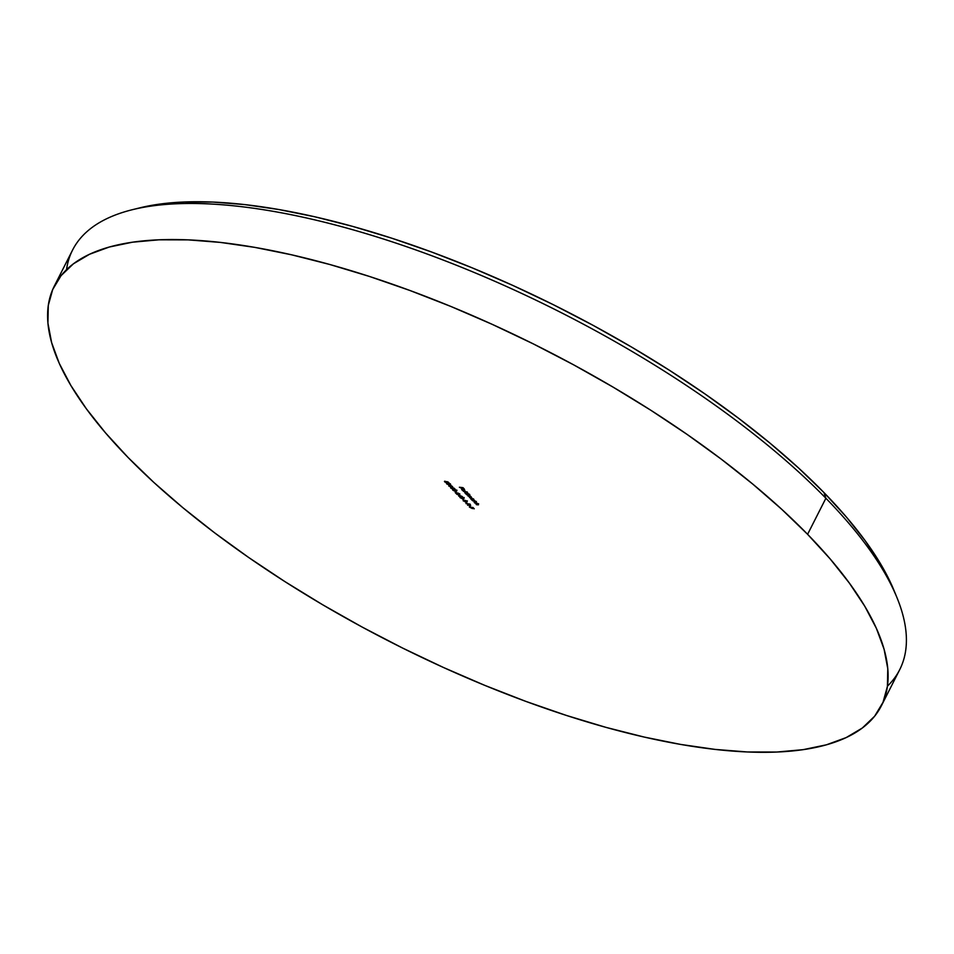 <?xml version="1.0" encoding="UTF-8"?>
<svg xmlns="http://www.w3.org/2000/svg" width="954" height="954" viewBox="0 0 954 954"><rect width="100%" height="100%" fill="white"/><g stroke="black" fill="none" stroke-linecap="round" stroke-linejoin="round"><path stroke-width="1.43" d="M896.963 597.621L894.101 590.633A457.562 163.039 -153.1 0 0 823.97 492.586L825.89 498.25A463.739 165.233 26.9 0 1 896.963 597.621A463.739 165.233 26.9 0 1 887.458 686.129M807.597 534.312A463.739 165.233 26.9 0 1 881.413 705.733A463.739 165.233 26.9 0 1 561.727 713.914A463.739 165.233 26.9 0 1 128.11 457.526L105.5 432.866L86.373 408.813L70.93 385.595L59.303 363.45L51.611 342.569L47.927 323.167L48.284 305.423L52.697 289.527L61.092 275.611L73.41 263.817L89.533 254.265L109.293 247.026L132.499 242.197L158.948 239.812L188.355 239.883L220.469 242.423L254.956 247.408L291.507 254.79L329.75 264.485L369.317 276.41L409.838 290.457L450.908 306.472L492.157 324.324L533.167 343.822L573.545 364.786L612.897 387.014L650.866 410.28L687.059 434.38L721.152 459.077L752.801 484.119L781.708 509.281L807.597 534.312L830.207 558.972L849.322 583.037L864.777 606.243L876.404 628.4L884.096 649.28L887.78 668.682L887.411 686.415L883.01 702.323L874.615 716.239L862.297 728.033L846.174 737.585L826.414 744.812L803.196 749.653L776.759 752.038L747.34 751.967L715.238 749.427L680.739 744.442L644.2 737.06L605.957 727.365L566.39 715.428L525.869 701.393L484.787 685.366L443.55 667.526L402.54 648.028L362.162 627.064L322.798 604.836L284.841 581.558L248.636 557.458L214.555 532.773L182.894 507.719L153.988 482.569L128.11 457.526A463.739 165.233 26.9 0 1 54.295 286.117A463.739 165.233 26.9 0 1 373.98 277.936A463.739 165.233 26.9 0 1 807.597 534.312L825.89 498.25L807.597 534.312M881.413 705.733L899.705 669.672A463.739 165.233 -153.1 0 0 825.89 498.25A463.739 165.233 -153.1 0 0 392.273 241.875A463.739 165.233 -153.1 0 0 72.587 250.043L54.295 286.117M458.087 494.756L459.339 496.032L458.743 496.175L462.428 496.593L458.087 494.756L459.339 496.032L458.743 496.175L462.428 496.593L458.087 494.756M455.237 491.501L456.608 492.574L455.237 491.501M454.176 488.221L452.113 487.744L453.067 488.603L452.494 488.877L450.503 487.554L452.935 489.163L453.544 489.02L452.911 488.126L455.249 489.33L454.176 488.221L452.113 487.744L452.709 488.913L450.968 487.375L450.753 488.078L452.935 489.163L452.911 488.126L455.249 489.33L454.176 488.221M450.181 484.393L448.523 484.072L448.571 484.811L446.46 483.487L448.833 485.049L450.825 484.942L449.775 483.869L448.845 483.523L450.145 484.87L448.523 484.072L448.571 484.811L446.949 483.213L446.77 483.988L450.383 485.109L448.845 483.523L450.145 484.87M463.37 491.334L467.293 491.99L463.37 491.334M466.625 494.673L469.833 495.806L467.937 496.008L471.145 497.153L469.475 497.594L471.634 497.726L469.249 494.971L466.625 494.673L469.833 495.806L467.937 496.008L471.145 497.153L469.475 497.594L471.503 497.225L469.249 494.971L466.625 494.673M474.71 502.961L477.99 504.165L476.392 504.678L478.514 504.797L477.346 503.259L474.71 502.961L477.99 504.165L476.153 504.439L477.739 504.833L478.348 504.249L477.346 503.259L474.71 502.961M474.353 500.194L472.528 498.632L470.596 498.417L471.968 500.134L474.591 500.433L471.276 498.226L470.906 499.085L471.968 500.134L474.353 500.194M467.353 500.862L466.9 502.031L466.315 500.802L463.107 500.182L465.325 501.971L467.162 501.518L466.041 501.053L465.325 501.971L467.09 501.375L465.397 500.48L463.513 500.146L463.286 500.933L465.779 501.565M465.957 503.569L467.854 503.998L467.639 505.298L468.331 504.499L470.68 505.477L469.547 503.986L465.957 503.569L467.854 503.998L467.639 505.298L468.331 504.499L470.239 505.56L470.072 504.523L465.957 503.569M469.38 507.087L474.245 508.792L472.969 507.492L469.38 507.087L472.409 508.589L471.729 507.564L472.838 507.683L473.876 508.756L472.969 507.492L469.38 507.087M459.375 487.244L464.252 488.949L462.976 487.649L459.375 487.244L462.404 488.746L461.736 487.721L462.833 487.84L463.882 488.913L462.976 487.649L459.375 487.244M469.129 505.739L470.513 506.812L469.129 505.739M465.707 502.233L467.09 503.307L465.707 502.233M462.487 498.93L463.859 500.003L462.487 498.93M472.504 500.683L475.772 501.899L474.174 502.412L476.308 502.531L475.128 500.981L472.504 500.683L475.772 501.899L474.174 502.412L476.141 501.971L472.504 500.683M448.141 482.032L446.067 481.555L447.021 482.414L446.448 482.688L444.457 481.365L446.567 482.915L447.498 482.831L446.866 481.937L449.215 483.141L446.067 481.555L446.663 482.724L444.922 481.186L444.707 481.889L446.889 482.962L446.866 481.937L449.215 483.141L448.141 482.032M469.547 494.291L464.717 492.395L466.089 494.112L469.773 494.53L465.397 492.204L465.027 493.075L466.089 494.112L469.547 494.291M462.201 489.879L462.463 489.271L464.181 491.024L464.956 490.785L462.296 489.032L461.617 489.497L462.607 490.428L463.513 490.857L462.463 489.271L464.884 490.916L463.394 489.366L462.296 489.032L461.903 489.867L463.513 490.857L462.463 489.271M451.624 485.956L448.797 486.003L452.637 486.647L449.036 486.242L452.637 486.647L451.624 485.956M452.804 490.189L454.939 491.227L456.799 490.881L452.649 489.569L455.607 491.322L456.584 490.618L452.578 489.652M459.506 493.945L455.249 492.598L457.026 494.422L456.179 493.218L459.411 494.649L459.888 493.993L455.249 492.598L457.026 494.422L456.179 493.218L459.613 494.685L459.888 493.993L457.837 492.991L459.351 494.446M460.055 497.618L462.189 498.656L464.049 498.31L459.9 496.998L462.845 498.751L463.835 498.048L459.828 497.082M139.499 207.936L157.887 204.359L183.979 201.998L213.004 202.081L244.677 204.585L278.711 209.51L314.772 216.785L352.491 226.348L391.545 238.118L431.518 251.975L472.051 267.788L512.739 285.389L553.201 304.636L593.042 325.314L631.882 347.244L669.338 370.212L705.054 393.99L738.682 418.353L769.914 443.061L798.438 467.889L823.97 492.586L846.281 516.913L865.147 540.656L880.399 563.564L894.184 590.824M468.39 504.213L467.639 505.298L468.39 504.213M470.334 504.809L470.167 504.165M469.416 504.177L470 505.322L468.223 504.046L469.523 503.974L470 505.322L468.223 504.046L469.416 504.177M465.325 501.971L464.646 501.172M463.513 500.146L463.286 500.933M466.9 502.031L467.09 501.375M465.48 501.446L465.719 500.552L466.709 501.315L465.624 500.719L466.709 501.315L465.838 501.422M465.826 500.683L466.935 501.279M465.194 501.16L463.739 500.385L464.992 501.721L463.739 500.385L465.457 500.647L465.087 501.732M471.276 498.226L470.906 499.085M471.157 498.572L471.526 497.702M473.864 500.134L473.625 499.407M473.303 499.371L473.041 500.039L471.228 499.133L471.598 498.286L473.303 499.371L473.041 500.039L471.228 499.133L471.503 498.465L473.399 499.192L473.041 500.039M473.303 499.526L473.566 498.859M471.765 497.952L471.491 498.62M475.521 502.555L476.141 501.971M476.404 501.458L475.784 502.042M477.739 504.833L478.348 504.249M478.61 503.736L478.002 504.308M446.889 482.962L447.247 482.259M447.509 481.734L447.545 482.45M444.922 481.186L444.707 481.889M470.906 497.749L471.503 497.225M465.397 492.204L465.027 493.075M465.29 492.55L465.659 491.692M467.973 494.112L467.758 493.385M467.436 493.349L467.162 494.029L465.361 493.111L465.624 492.443L467.436 493.349L466.709 493.922L465.361 493.111L465.624 492.443L467.52 493.17L467.162 494.029M467.424 493.504L467.698 492.836M465.886 491.93L465.624 492.598M462.296 489.032L461.903 489.867M462.165 489.354L462.559 488.52M464.884 490.916L464.634 490.189M462.726 488.758L462.463 489.366M464.264 490.821L462.809 489.33L464.407 489.974L464.264 490.821L462.809 489.33L464.264 490.821L464.324 490.165M464.526 490.308L464.574 489.64M449.167 483.618L450.443 483.869M450.383 485.109L449.596 484.191M446.949 483.213L446.77 483.988M448.523 484.072L448.571 484.811M448.821 484.298L448.785 483.559M452.935 489.163L453.281 488.448M453.544 487.935L453.591 488.639M450.968 487.375L450.753 488.078M455.607 491.322L456.584 490.618M456.847 490.094L455.857 490.809M456.167 490.845L456.93 490.773M454.056 489.748L456.227 490.583L454.366 490.881L453.186 490.237L454.164 489.545L456.227 490.583L453.627 490.571L454.056 489.748L453.293 489.33M455.63 490.571L456.489 490.07M454.319 489.223L453.448 489.724M459.685 496.056L458.993 495.138L461.331 496.116L458.922 495.269L461.259 496.247L459.697 496.068M464.097 497.523L463.107 498.238M463.417 498.274L464.181 498.203M461.307 497.177L463.572 497.809L462.618 498.513L460.436 497.666L461.402 496.974L463.477 498.012L462.38 498.489L460.436 497.666L461.307 497.177L460.436 497.666M462.881 498L463.739 497.499M461.569 496.652L460.699 497.153M469.905 504.678L470 505.322M471.228 499.133L471.503 498.465M465.361 493.111L465.624 492.443M456.227 490.583L455.368 491.083M463.477 498.012L462.618 498.513M66.541 269.66A463.739 165.233 26.9 0 1 132.344 209.701A463.739 165.233 26.9 0 1 825.89 498.25L823.97 492.586A457.562 163.039 -153.1 0 0 139.678 207.889L132.344 209.701"/></g></svg>
